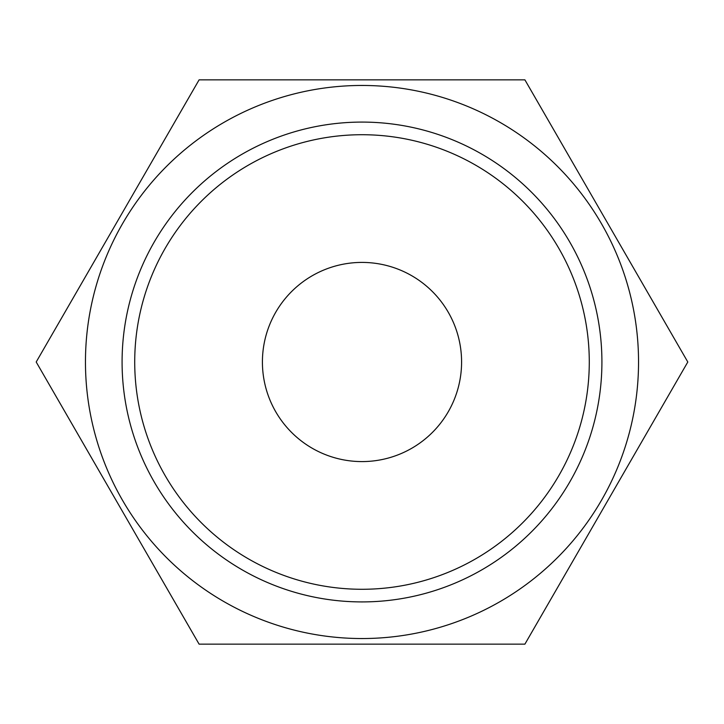 <?xml version="1.0" encoding="UTF-8"?>
<svg xmlns="http://www.w3.org/2000/svg" width="724" height="724" viewBox="0 0 724 724"><rect width="100%" height="100%" fill="white"/><g stroke="black" fill="none" stroke-linecap="round" stroke-linejoin="round"><path stroke-width="1.09" d="M601.916 362A239.916 239.916 0 0 0 362 122.085A239.916 239.916 0 0 0 122.085 362A239.916 239.916 0 0 0 362 601.916A239.916 239.916 0 0 0 601.916 362M638.541 362A276.541 276.541 0 0 0 362 85.459A276.541 276.541 0 0 0 85.459 362A276.541 276.541 0 0 0 362 638.541A276.541 276.541 0 0 0 638.541 362M461.586 362A99.586 99.586 0 0 0 362 262.414A99.586 99.586 0 0 0 262.414 362A99.586 99.586 0 0 0 362 461.586A99.586 99.586 0 0 0 461.586 362M589.282 362A227.282 227.282 0 0 1 362 589.282A227.282 227.282 0 0 1 134.718 362A227.282 227.282 0 0 1 362 134.718A227.282 227.282 0 0 1 589.282 362M36.2 362L199.1 644.152L524.9 644.152L687.8 362L524.9 79.848L199.1 79.848L36.2 362"/></g></svg>
